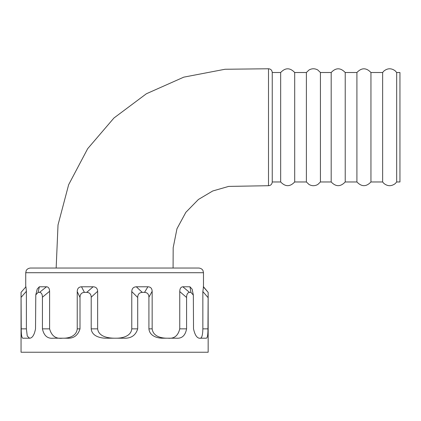 <?xml version="1.0" encoding="UTF-8"?>
<svg xmlns="http://www.w3.org/2000/svg" width="421" height="421" viewBox="0 0 421 421"><rect width="100%" height="100%" fill="white"/><g stroke="black" fill="none" stroke-linecap="round" stroke-linejoin="round"><path stroke-width="0.63" d="M30.407 268.035L198.807 268.035C202.117 268.335 203.106 270.719 203.006 270.656L203.485 272.713L25.728 272.713L26.207 270.656C26.107 270.719 27.097 268.335 30.407 268.035M23.313 338.205L23.45 338.205C21.95 338.816 21.208 335.695 21.224 328.848L21.055 292.363L21.05 352.235L208.163 352.235L208.153 292.363L207.963 328.848C207.99 335.532 207.306 338.652 205.901 338.205L200.733 338.205C197.423 338.816 195.023 335.695 193.523 328.848L193.344 295.116L190.924 292.363L189.492 292.363C187.603 292.611 186.635 294.316 186.582 297.473L186.582 328.848C185.335 335.532 181.956 338.652 176.446 338.205L162.806 338.205C157.701 338.284 149.581 336.221 148.918 328.848L148.918 297.205C148.845 294.158 147.387 292.542 144.54 292.363L142.23 292.363C139.267 292.611 137.756 294.316 137.704 297.473L137.704 328.848C135.662 335.532 130.878 338.652 123.369 338.205L114.796 338.205M91.21 297.205L91.21 328.848C91.852 336.221 100.435 338.284 106.471 338.205L114.607 338.205C108.16 338.168 98.619 336.684 97.64 328.848L97.64 291.29L91.21 297.205C91.115 294.158 89.62 292.542 86.726 292.363L84.416 292.363C81.506 292.611 80.037 294.316 80.006 297.473L80.006 328.848C77.943 335.532 73.591 338.652 66.944 338.205L53.241 338.205C47.505 338.816 43.9 335.695 42.432 328.848L42.432 297.205C42.358 294.158 41.395 292.542 39.558 292.363L38.132 292.363L35.79 294.874L35.522 328.848C34.233 335.532 31.964 338.652 28.728 338.205L29.654 338.205M23.45 338.205L28.728 338.205M25.944 286.785L21.05 292.363L25.944 286.785L26.391 291.29L26.391 328.848L27.26 336.047L29.459 338.142M35.79 294.874L37.248 288.995L39.348 286.785L46.515 286.785C48.436 286.869 49.468 288.369 49.599 291.29L49.599 328.848C51.541 335.916 55.851 339.037 62.518 338.205M63.508 338.205C68.465 338.279 76.548 336.305 77.232 328.848L77.232 291.574C77.306 288.553 78.738 286.959 81.516 286.785L93.099 286.785C95.956 286.869 97.472 288.369 97.64 291.29M116.012 338.205C122.185 338.279 131.073 336.305 131.768 328.848L131.768 291.574C131.868 288.553 133.383 286.959 136.32 286.785L147.892 286.785C150.597 286.869 152.023 288.369 152.16 291.29L152.16 328.848C153.144 336.758 161.864 338.195 167 338.205M167.979 338.205C174.194 338.852 178.12 335.732 179.746 328.848L179.746 291.574C179.835 288.553 180.862 286.959 182.83 286.785L189.976 286.785L192.15 289.206L193.344 295.116M199.559 338.205C201.627 338.852 202.722 335.732 202.848 328.848L202.848 291.574L203.485 286.785L203.485 272.713M49.599 291.29L42.432 297.205M39.348 286.785L38.132 292.363M39.558 292.363L46.515 286.785M26.391 291.29L21.224 297.205M86.726 292.363L93.099 286.785M81.516 286.785L84.416 292.363M80.006 297.473L77.232 291.574M152.16 291.29L148.918 297.205M144.54 292.363L147.892 286.785M136.32 286.785L142.23 292.363M137.704 297.473L131.768 291.574M190.924 292.363L189.976 286.785M182.83 286.785L189.492 292.363M186.582 297.473L179.746 291.574M203.28 286.785L208.153 292.363L203.485 286.785M207.963 297.473L202.848 291.574M56.156 268.035L58.019 224.919L68.649 184.703L87.679 148.681L113.959 117.996L146.366 93.772L183.766 77.154L225.019 69.26L268.503 68.765L268.503 185.708C270.756 185.508 272.003 184.261 272.245 181.967L272.245 72.507L280.665 72.507L280.665 181.967C285.343 186.898 290.022 186.898 294.7 181.967L294.7 72.507C290.022 67.576 285.343 67.576 280.665 72.507M306.393 72.507L306.393 181.967L309.003 184.466C311.94 186.114 314.882 186.114 317.818 184.466L320.428 181.967L320.428 72.507L317.818 70.002C314.882 68.355 311.94 68.355 309.003 70.002L306.393 72.507L294.7 72.507M331.185 72.507L331.185 181.967C335.863 186.898 340.542 186.898 345.22 181.967L345.22 72.507C340.542 67.576 335.863 67.576 331.185 72.507L320.428 72.507M356.913 72.507L356.913 181.967C361.592 186.898 366.27 186.898 370.948 181.967L370.948 72.507C366.27 67.576 361.592 67.576 356.913 72.507L345.22 72.507M382.642 72.507L382.642 181.967L383.81 183.356C387.536 186.377 391.33 186.466 395.198 183.635L396.677 181.967L396.677 72.507L395.198 70.833C391.33 68.002 387.536 68.097 383.81 71.112L382.642 72.507L370.948 72.507M396.677 72.507L399.95 72.507L399.95 181.967L396.677 181.967M173.078 268.035L173.178 247.727L176.978 228.714L185.856 212.321L198.423 199.47L212.721 190.992L228.677 186.403L268.503 185.708L268.503 184.54M42.432 328.848L49.599 328.848M21.224 328.848L26.391 328.848M91.21 328.848L97.64 328.848M77.232 328.848L80.006 328.848M148.918 328.848L152.16 328.848M131.768 328.848L137.704 328.848M179.746 328.848L186.582 328.848M202.848 328.848L207.963 328.848M25.728 286.785L25.728 272.713M268.503 68.765C270.756 68.965 272.003 70.212 272.245 72.507M370.948 181.967L382.642 181.967M345.22 181.967L356.913 181.967M320.428 181.967L331.185 181.967M294.7 181.967L306.393 181.967M272.245 181.967L280.665 181.967"/></g></svg>
